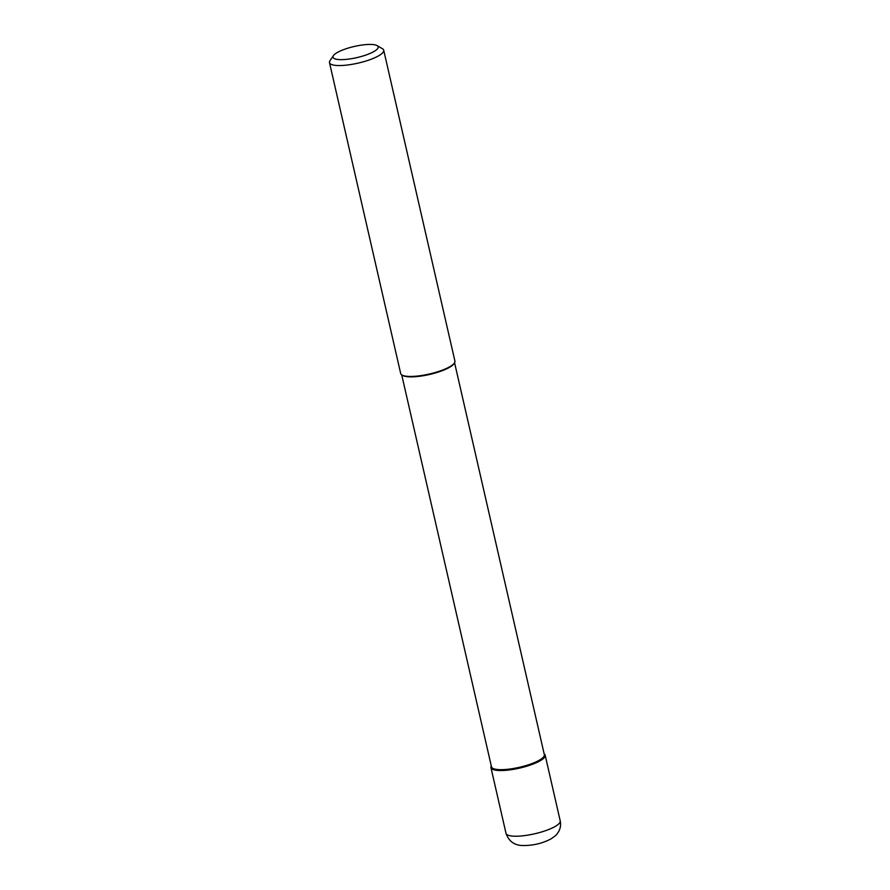 <?xml version="1.0" encoding="UTF-8"?>
<svg xmlns="http://www.w3.org/2000/svg" width="890" height="890" viewBox="0 0 890 890"><rect width="100%" height="100%" fill="white"/><g stroke="black" fill="none" stroke-linecap="round" stroke-linejoin="round"><path stroke-width="1.33" d="M544.157 753.875A27.812 6.875 167.1 0 1 545.181 755.21A27.812 6.875 167.1 0 1 528.627 765.634A27.812 6.875 167.1 0 1 498.055 770.462A27.812 6.875 167.1 0 1 490.957 767.625A27.812 6.875 167.1 0 1 491.291 765.99A27.812 6.875 -12.9 0 0 498.055 770.462A27.812 6.875 -12.9 0 0 531.363 764.699A27.812 6.875 -12.9 0 0 544.157 753.875M401.713 374.857L491.48 766.813A27.123 6.697 -12.9 0 0 498.411 769.583A27.123 6.697 -12.9 0 0 528.215 764.877A27.123 6.697 -12.9 0 0 544.346 754.709L454.579 362.753M454.412 363.02L453.9 363.788A27.123 6.697 167.1 0 1 435.032 373.066A27.123 6.697 167.1 0 1 408.443 376.793A27.123 6.697 167.1 0 1 402.77 375.491L401.98 375.035A27.812 6.875 -12.9 0 0 407.798 376.37A27.812 6.875 -12.9 0 0 435.065 372.543A27.812 6.875 -12.9 0 0 454.412 363.02A27.812 6.875 -12.9 0 0 454.924 361.106L383.712 50.207A27.812 6.875 167.1 0 1 367.158 60.642A27.812 6.875 167.1 0 1 336.587 65.471A27.812 6.875 167.1 0 1 329.489 62.623A27.812 6.875 167.1 0 1 329.99 60.72L333.427 55.625A23.184 5.729 167.1 0 1 349.548 47.682A23.184 5.729 167.1 0 1 372.276 44.5A23.184 5.729 167.1 0 1 377.115 45.613A23.184 5.729 167.1 0 1 367.003 54.657A23.184 5.729 167.1 0 1 338.923 59.574A23.184 5.729 167.1 0 1 333.427 55.625M329.489 62.623L400.689 373.533A27.812 6.875 -12.9 0 0 401.98 375.035M377.115 45.613L382.422 48.705A27.812 6.875 167.1 0 1 383.712 50.207M513.096 836.144A27.812 6.875 -12.9 0 0 543.668 831.316A27.812 6.875 -12.9 0 0 560.222 820.892C561.056 824.885 560.433 828.623 558.33 832.117C556.584 834.108 558.319 833.975 550.821 838.992C541.943 843.587 532.387 845.767 522.163 845.5C514.153 845.2 508.757 841.139 505.998 833.307A27.812 6.875 -12.9 0 0 513.096 836.144M545.181 755.21L560.222 820.892M490.957 767.625L505.998 833.307"/></g></svg>
